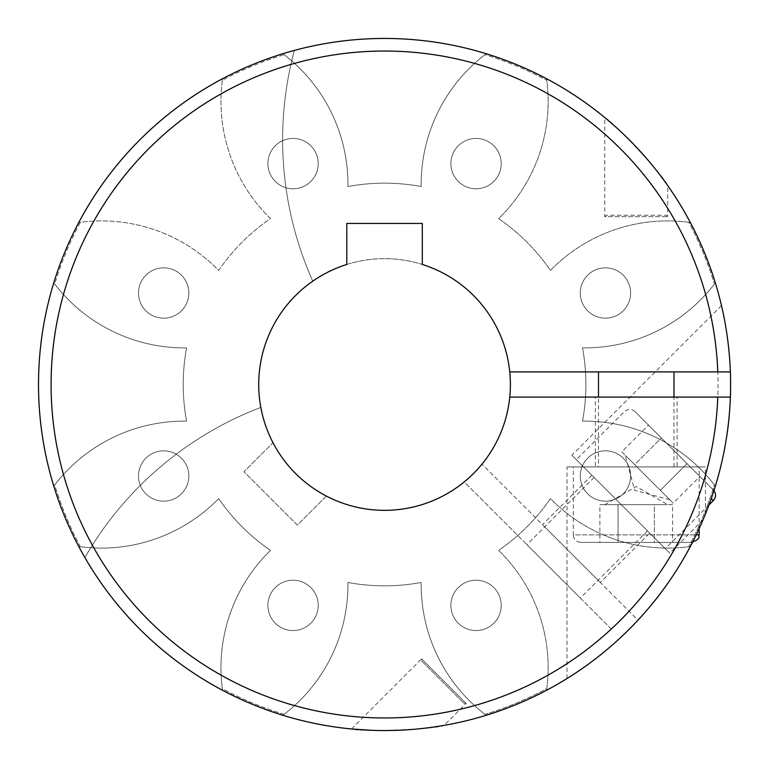 <?xml version="1.0" encoding="UTF-8"?>
<svg xmlns="http://www.w3.org/2000/svg" width="769" height="769" viewBox="0 0 769 769"><rect width="100%" height="100%" fill="white"/><g stroke="black" fill="none" stroke-linecap="round" stroke-linejoin="round"><path stroke-width="0.58" stroke-dasharray="3.85 2.88" d="M421.604 660.898L464.072 703.375L421.604 660.898L421.604 658.879L466.091 703.375L421.604 658.879L351.51 728.974C357.604 732.126 435.667 729.618 444.069 725.398C437.859 726.984 396.246 732.165 371.167 730.29M464.072 703.375L466.091 703.375L444.069 725.398M730.377 371.917A346.05 346.05 0 0 0 53.772 282.838A346.05 346.05 0 0 0 620.189 637.934A346.05 346.05 0 0 0 294.335 50.418A346.05 346.05 0 0 1 637.982 620.131L481.99 464.14L637.982 620.131A346.05 346.05 0 0 0 226.999 76.4A346.05 346.05 0 0 0 486.21 715.276A346.05 346.05 0 0 0 546.567 78.717A346.05 346.05 0 0 0 78.774 546.509A346.05 346.05 0 0 0 730.377 397.083L509.76 397.083A125.837 125.837 0 0 1 260.816 407.378A125.837 125.837 0 0 0 509.76 397.083M703.058 519.786C708.835 508.213 728.243 452.489 729.675 409.781C734.53 365.112 722.293 305.879 721.485 305.601C722.312 305.956 734.51 365.198 729.685 409.666C728.253 452.48 708.816 508.251 703.058 519.786L669.732 553.113L571.857 455.238L669.732 553.113M604.77 117.561C611.288 119.618 664.743 176.63 667.684 185.531C664.752 176.639 611.307 119.628 604.77 117.561L604.77 216.675L667.684 216.675L604.77 216.675L606.193 215.253L666.262 215.253L606.193 215.253M84.869 557.525A346.05 346.05 0 0 0 730.377 397.083A346.05 346.05 0 0 1 84.869 557.525A346.05 346.05 0 0 1 260.816 407.378A346.05 346.05 0 0 0 84.869 557.525M567.013 678.537C567.81 678.892 618.324 645.662 646.421 610.73C675.72 579.374 701.309 526.323 705.433 514.057C701.232 526.477 675.797 579.259 646.402 610.74C618.257 645.71 567.897 678.825 567.013 678.537L567.013 466.927L705.433 466.927L567.013 466.927M600.329 582.479L542.491 524.641L600.329 582.479L649.709 533.1L591.88 475.261L649.709 533.1M611.288 629.023L464.188 481.932A125.837 125.837 0 0 0 485.028 308.734A125.837 125.837 0 0 0 312.772 281.146A125.837 125.837 0 0 1 481.99 464.14A125.837 125.837 0 0 0 311.887 281.771A125.837 125.837 0 0 0 272.976 442.684L243.965 471.705L297.353 525.092L326.364 496.072A125.837 125.837 0 0 0 464.188 481.932L611.288 629.023A333.467 333.467 0 0 1 61.385 466.745A333.467 333.467 0 0 1 466.802 61.337A333.467 333.467 0 0 1 629.08 611.23M346.8 264.459A125.837 125.837 0 0 0 282.521 458.141A125.837 125.837 0 0 0 486.594 458.141A125.837 125.837 0 0 0 422.306 264.459L422.306 223.433L346.8 223.433L346.8 264.459M138.497 475.992A25.166 25.166 0 0 0 176.245 497.793A25.166 25.166 0 0 0 176.245 454.2A25.166 25.166 0 0 0 138.497 475.992A25.166 25.166 0 0 0 176.245 497.793A25.166 25.166 0 0 0 176.245 454.2A25.166 25.166 0 0 0 138.497 475.992M267.891 163.614A25.166 25.166 0 0 0 305.639 185.406A25.166 25.166 0 0 0 305.639 141.813A25.166 25.166 0 0 0 267.891 163.614A25.166 25.166 0 0 0 305.639 185.406A25.166 25.166 0 0 0 305.639 141.813A25.166 25.166 0 0 0 267.891 163.614M580.278 293.008A25.166 25.166 0 0 0 618.026 314.8A25.166 25.166 0 0 0 618.026 271.207A25.166 25.166 0 0 0 580.278 293.008A25.166 25.166 0 0 0 618.026 314.8A25.166 25.166 0 0 0 618.026 271.207A25.166 25.166 0 0 0 580.278 293.008M450.884 605.386A25.166 25.166 0 0 0 488.632 627.187A25.166 25.166 0 0 0 488.632 583.594A25.166 25.166 0 0 0 450.884 605.386A25.166 25.166 0 0 0 488.632 627.187A25.166 25.166 0 0 0 488.632 583.594A25.166 25.166 0 0 0 450.884 605.386M582.527 347.867A163.586 163.586 0 0 0 715.333 282.838A163.586 163.586 0 0 1 582.527 347.867A163.586 163.586 0 0 0 714.391 284.069A344.791 344.791 0 0 0 688.803 222.279A163.586 163.586 0 0 0 550.45 270.409A201.334 201.334 0 0 0 498.639 218.607A163.586 163.586 0 0 0 546.769 80.255A344.791 344.791 0 0 0 484.979 54.657A163.586 163.586 0 0 0 421.191 186.521A201.334 201.334 0 0 0 347.924 186.521A163.586 163.586 0 0 0 282.896 53.724A163.586 163.586 0 0 1 347.924 186.521A163.586 163.586 0 0 0 284.126 54.657A344.791 344.791 0 0 0 222.337 80.255A163.586 163.586 0 0 0 270.467 218.607A201.334 201.334 0 0 0 218.656 270.409A163.586 163.586 0 0 0 80.303 222.279A344.791 344.791 0 0 0 54.714 284.069A163.586 163.586 0 0 0 186.579 347.867A201.334 201.334 0 0 0 186.579 421.133A163.586 163.586 0 0 0 53.772 486.162A163.586 163.586 0 0 1 186.579 421.133A163.586 163.586 0 0 0 54.714 484.931A344.791 344.791 0 0 0 80.303 546.721A163.586 163.586 0 0 0 218.656 498.591A201.334 201.334 0 0 0 270.467 550.393A163.586 163.586 0 0 0 222.337 688.745A344.791 344.791 0 0 0 284.126 714.343A163.586 163.586 0 0 0 347.924 582.479A201.334 201.334 0 0 0 421.191 582.479A163.586 163.586 0 0 0 486.21 715.276A163.586 163.586 0 0 1 421.191 582.479A163.586 163.586 0 0 0 484.979 714.343A344.791 344.791 0 0 0 546.769 688.745A163.586 163.586 0 0 0 498.639 550.393A201.334 201.334 0 0 0 550.45 498.591A163.586 163.586 0 0 0 688.803 546.721A344.791 344.791 0 0 0 714.391 484.931A163.586 163.586 0 0 0 582.527 421.133A201.334 201.334 0 0 0 582.527 347.867A201.334 201.334 0 0 1 582.527 421.133A201.334 201.334 0 0 0 582.527 347.867A163.586 163.586 0 0 0 714.391 284.069A344.791 344.791 0 0 0 688.803 222.279A163.586 163.586 0 0 0 550.45 270.409A201.334 201.334 0 0 0 498.639 218.607A163.586 163.586 0 0 0 546.769 80.255A344.791 344.791 0 0 0 484.979 54.657A163.586 163.586 0 0 1 486.21 53.724A163.586 163.586 0 0 0 421.191 186.521A201.334 201.334 0 0 0 347.924 186.521A201.334 201.334 0 0 1 421.191 186.521A163.586 163.586 0 0 1 484.979 54.657A163.586 163.586 0 0 0 421.191 186.521A201.334 201.334 0 0 0 347.924 186.521A163.586 163.586 0 0 0 284.126 54.657A344.791 344.791 0 0 0 222.337 80.255A163.586 163.586 0 0 0 270.467 218.607A201.334 201.334 0 0 0 218.656 270.409A163.586 163.586 0 0 0 80.303 222.279A344.791 344.791 0 0 0 54.714 284.069A163.586 163.586 0 0 1 53.772 282.838A163.586 163.586 0 0 0 186.579 347.867A201.334 201.334 0 0 0 186.579 421.133A201.334 201.334 0 0 1 186.579 347.867A163.586 163.586 0 0 1 54.714 284.069A163.586 163.586 0 0 0 186.579 347.867A201.334 201.334 0 0 0 186.579 421.133A163.586 163.586 0 0 0 54.714 484.931A344.791 344.791 0 0 0 80.303 546.721A163.586 163.586 0 0 0 218.656 498.591A201.334 201.334 0 0 0 270.467 550.393A163.586 163.586 0 0 0 222.337 688.745A344.791 344.791 0 0 0 284.126 714.343A163.586 163.586 0 0 1 282.896 715.276A163.586 163.586 0 0 0 347.924 582.479A201.334 201.334 0 0 0 421.191 582.479A201.334 201.334 0 0 1 347.924 582.479A163.586 163.586 0 0 1 284.126 714.343A163.586 163.586 0 0 0 347.924 582.479A201.334 201.334 0 0 0 421.191 582.479A163.586 163.586 0 0 0 484.979 714.343A344.791 344.791 0 0 0 546.769 688.745A163.586 163.586 0 0 0 498.639 550.393A201.334 201.334 0 0 0 550.45 498.591A163.586 163.586 0 0 0 688.803 546.721A344.791 344.791 0 0 0 714.391 484.931A163.586 163.586 0 0 1 715.333 486.162A163.586 163.586 0 0 0 582.527 421.133A163.586 163.586 0 0 1 714.391 484.931A163.586 163.586 0 0 0 582.527 421.133A201.334 201.334 0 0 0 582.527 347.867M326.364 496.072A125.837 125.837 0 0 0 508.78 404.581A125.837 125.837 0 0 0 364.477 260.278A125.837 125.837 0 0 0 272.976 442.684L243.965 471.705L297.353 525.092L326.364 496.072M580.278 475.992A25.166 25.166 0 0 0 618.026 497.793A25.166 25.166 0 0 0 618.026 454.2A25.166 25.166 0 0 0 580.278 475.992A25.166 25.166 0 0 0 618.026 497.793A25.166 25.166 0 0 0 618.026 454.2A25.166 25.166 0 0 0 580.278 475.992M450.884 163.614A25.166 25.166 0 0 0 488.632 185.406A25.166 25.166 0 0 0 488.632 141.813A25.166 25.166 0 0 0 450.884 163.614A25.166 25.166 0 0 0 488.632 185.406A25.166 25.166 0 0 0 488.632 141.813A25.166 25.166 0 0 0 450.884 163.614M138.497 293.008A25.166 25.166 0 0 0 176.245 314.8A25.166 25.166 0 0 0 176.245 271.207A25.166 25.166 0 0 0 138.497 293.008A25.166 25.166 0 0 0 176.245 314.8A25.166 25.166 0 0 0 176.245 271.207A25.166 25.166 0 0 0 138.497 293.008M267.891 605.386A25.166 25.166 0 0 0 305.639 627.187A25.166 25.166 0 0 0 305.639 583.594A25.166 25.166 0 0 0 267.891 605.386A25.166 25.166 0 0 0 305.639 627.187A25.166 25.166 0 0 0 305.639 583.594A25.166 25.166 0 0 0 267.891 605.386M688.803 222.279A163.586 163.586 0 0 0 550.45 270.409A201.334 201.334 0 0 0 498.639 218.607A163.586 163.586 0 0 0 546.769 80.255A163.586 163.586 0 0 0 546.567 78.717A163.586 163.586 0 0 1 498.639 218.607A201.334 201.334 0 0 1 550.45 270.409A163.586 163.586 0 0 1 690.331 222.491A163.586 163.586 0 0 0 688.803 222.279M222.337 80.255A163.586 163.586 0 0 0 270.467 218.607A201.334 201.334 0 0 0 218.656 270.409A163.586 163.586 0 0 0 80.303 222.279A163.586 163.586 0 0 0 78.774 222.491A163.586 163.586 0 0 1 218.656 270.409A201.334 201.334 0 0 1 270.467 218.607A163.586 163.586 0 0 1 222.539 78.717A163.586 163.586 0 0 0 222.337 80.255M80.303 546.721A163.586 163.586 0 0 0 218.656 498.591A201.334 201.334 0 0 0 270.467 550.393A163.586 163.586 0 0 0 222.337 688.745A163.586 163.586 0 0 0 222.539 690.283A163.586 163.586 0 0 1 270.467 550.393A201.334 201.334 0 0 1 218.656 498.591A163.586 163.586 0 0 1 78.774 546.509A163.586 163.586 0 0 0 80.303 546.721M546.769 688.745A163.586 163.586 0 0 0 498.639 550.393A201.334 201.334 0 0 0 550.45 498.591A163.586 163.586 0 0 0 688.803 546.721A163.586 163.586 0 0 0 690.331 546.509A163.586 163.586 0 0 1 550.45 498.591A201.334 201.334 0 0 1 498.639 550.393A163.586 163.586 0 0 1 546.567 690.283A163.586 163.586 0 0 0 546.769 688.745M717.785 371.917L509.76 371.917M598.474 371.917L673.98 371.917L598.474 371.917M677.124 397.083L595.331 397.083L677.124 397.083L677.124 466.927L595.331 466.927L595.331 397.083M294.335 50.418A346.675 346.675 0 0 0 312.772 281.146A346.675 346.675 0 0 1 294.335 50.418M526.919 544.663L580.307 598.051L526.919 544.663L594.101 477.482L647.488 530.87L594.101 477.482M573.309 466.927L699.146 466.927L573.309 466.927L573.309 534.878L696.224 534.878M595.331 466.927L677.124 466.927M598.474 466.927L673.98 466.927L598.474 466.927L598.474 397.083M580.855 542.424L691.591 542.424L580.855 542.424C576.269 541.982 573.751 539.463 573.309 534.878L699.146 534.878M672.548 504.675L618.065 504.675L654.39 504.675L654.39 542.424L618.065 542.424L672.548 542.424L654.39 542.424L654.39 504.675L672.548 504.675L672.548 542.424M599.897 542.424L618.065 542.424L599.897 542.424L599.897 504.675L608.981 504.675L599.897 504.675M618.065 504.675L618.065 542.424L618.065 504.675L608.981 504.675L618.065 504.675M636.223 504.675L663.474 504.675L636.223 504.675M608.981 504.675L604.77 504.675L608.981 504.675M663.474 504.675L667.684 504.675L663.474 504.675M604.77 504.675L636.223 486.508L667.684 504.675M665.281 548.672L576.308 459.689L665.281 548.672L708.941 505.012M647.488 530.87L580.307 598.051M713.334 489.94L635.031 411.636L713.93 490.612M621.804 451.797L660.331 490.324L634.646 464.639L661.34 437.946L687.025 463.63L648.498 425.103L661.34 437.946L634.646 464.639L628.225 458.218L621.804 451.797L648.498 425.103M699.867 476.472L687.025 463.63L699.867 476.472L673.173 503.166L666.752 496.745L673.173 503.166M660.331 490.324L687.025 463.63L660.331 490.324L666.752 496.745L660.331 490.324M647.488 477.482L628.225 458.218L647.488 477.482M666.752 496.745L669.732 499.725L666.752 496.745M628.225 458.218L625.245 455.238L628.225 458.218M669.732 499.725L634.646 490.324L625.245 455.238M711.267 498.552L713.334 500.619M666.262 215.253L667.684 216.675L667.684 185.531M705.433 514.057L705.433 466.927M673.98 466.927L673.98 397.083M692.494 542.366L691.591 542.424M699.146 528.668L699.146 466.927M721.485 305.601L571.857 455.238M591.88 475.261L542.491 524.641M635.031 411.636C631.474 408.714 627.908 408.714 624.351 411.636L576.308 459.689"/><path stroke-width="1.15" d="M371.167 730.29L351.51 728.974M717.785 397.083L730.377 397.083A346.05 346.05 0 0 0 207.909 86.935A346.05 346.05 0 0 0 207.909 682.065A346.05 346.05 0 0 0 730.377 371.917L717.785 371.917A333.467 333.467 0 0 0 214.205 97.826A333.467 333.467 0 0 0 214.205 671.174A333.467 333.467 0 0 0 717.785 397.083L509.76 397.083A125.837 125.837 0 0 0 422.306 264.459L422.306 223.433L346.8 223.433L346.8 264.459A125.837 125.837 0 0 0 388.931 510.26A125.837 125.837 0 0 0 509.76 397.083M509.76 371.917L730.377 371.917M598.474 397.083L598.474 371.917M713.334 489.94C716.256 493.496 716.256 497.062 713.334 500.619L708.941 505.012M696.224 534.878L699.146 534.878C697.906 536.358 702.155 538.473 691.591 542.424M713.334 500.619L711.267 498.552M673.98 397.083L673.98 371.917M699.146 534.878L699.146 528.668"/></g></svg>
